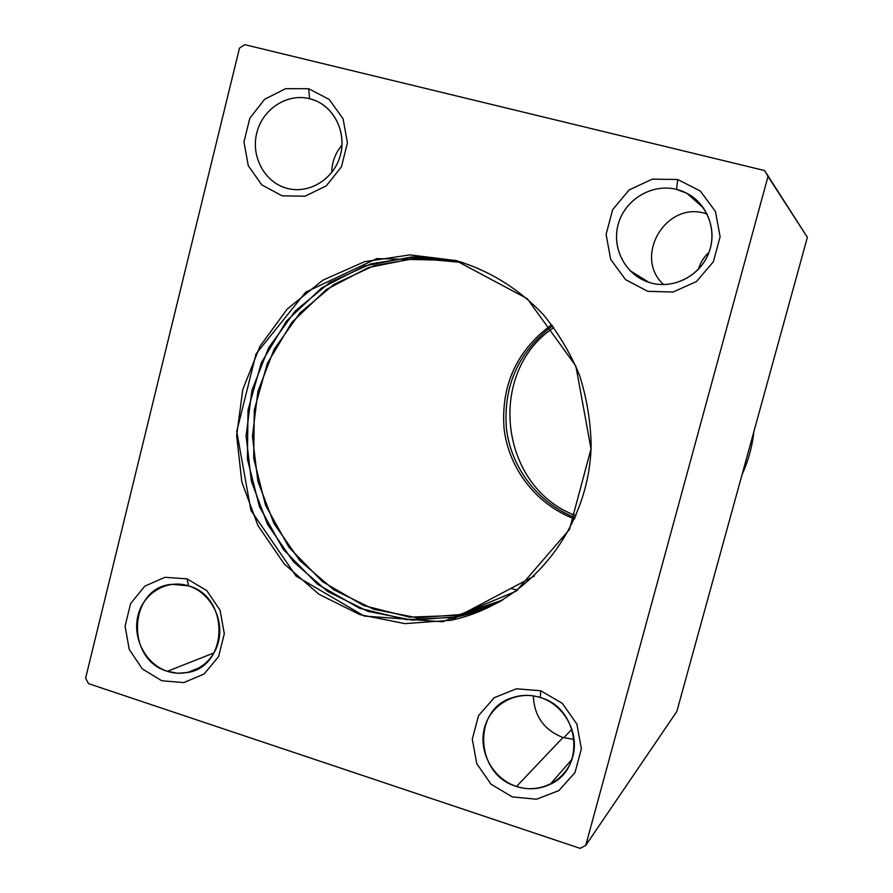 <?xml version="1.0" encoding="UTF-8"?>
<svg xmlns="http://www.w3.org/2000/svg" width="893" height="893" viewBox="0 0 893 893"><rect width="100%" height="100%" fill="white"/><g stroke="black" fill="none" stroke-linecap="round" stroke-linejoin="round"><path stroke-width="1.34" d="M244.682 44.65L239.48 48.11L85.616 678.133L88.496 683.614L580.082 848.35L585.73 845.414L768.013 176.446L764.598 170.552L244.682 44.65L764.598 170.552L807.384 237.326L676.849 711.431L807.384 237.326L764.598 170.552L807.384 237.326L768.013 176.446L585.73 845.414L676.849 711.431L585.73 845.414L580.082 848.35L88.496 683.614L85.616 678.133L239.48 48.11L244.682 44.65M187.028 578.843L206.741 590.563L220.069 610.187L224.31 633.773L218.584 656.578L204.095 674.003L183.791 682.598L161.733 680.745L142.288 668.879L129.228 649.401L125.076 626.127L130.612 603.579L144.8 586.154L164.915 577.302L187.028 578.843L164.915 577.302L144.8 586.154L130.612 603.579L125.076 626.127L129.228 649.401L142.288 668.879L161.733 680.745L183.791 682.598L204.095 674.003L218.584 656.578L224.31 633.773L220.069 610.187L206.741 590.563L187.028 578.843L188.59 585.897C210.257 592.572 224.355 618.86 218.428 641.788C212.824 664.816 188.78 678.557 167.382 671.29C145.894 664.37 132.197 638.406 137.935 615.735C143.36 592.974 167.002 578.887 188.59 585.897L187.028 578.843M540.712 690.769L562.322 703.349L576.878 724.1L581.399 748.847L574.958 772.612L558.906 790.584L536.503 799.235L512.269 796.902L490.96 784.166L476.728 763.582L472.297 739.181L478.525 715.695L494.231 697.712L516.4 688.782L540.712 690.769L516.4 688.782L494.231 697.712L478.525 715.695L472.297 739.181L476.728 763.582L490.96 784.166L512.269 796.902L536.503 799.235L558.906 790.584L574.958 772.612L581.399 748.847L576.878 724.1L562.322 703.349L540.712 690.769L540.343 697.522C564.13 704.856 579.479 732.595 572.826 756.471C566.508 780.46 539.986 794.424 516.511 786.454C492.936 778.841 478.045 751.482 484.486 727.884C490.581 704.175 516.656 689.842 540.343 697.522L540.712 690.769M455.876 260.555L527.283 298.697L575.873 366.041L591.021 448.788L569.466 529.46L516.132 591.199L442.66 621.796L364.221 616.058L296.13 576.152L250.955 510.439L236.734 431.464L256.045 353.885L305.652 292.212L376.723 258.613L455.876 260.555L409.976 254.885L364.612 261.671L322.797 280.201L287.2 309.09L259.997 346.305L242.818 389.381L236.645 435.572L241.813 481.963L257.999 525.676L284.231 563.941L318.946 594.28L360.024 614.674L404.875 623.615L450.608 620.311C528.154 604.449 589.681 529.426 591.144 444.96C590.619 421.049 586.712 397.731 579.423 374.993C570.281 352.992 558.27 332.877 543.368 314.649C518.8 288.785 489.933 270.836 456.758 260.789L455.876 260.555M677.709 179.493L700.279 191.002L715.449 211.451L720.115 236.745L713.34 261.783L696.507 281.518L673.076 292.033L647.749 291.319L625.513 279.643L610.678 259.338L606.101 234.412L612.654 209.676L629.107 189.963L652.303 179.158L677.709 179.493L652.303 179.158L629.107 189.963L612.654 209.676L606.101 234.412L610.678 259.338L625.513 279.643L647.749 291.319L673.076 292.033L696.507 281.518L713.34 261.783L720.115 236.745L715.449 211.451L700.279 191.002L677.709 179.493L676.548 189.405C701.385 195.321 717.369 222.949 710.359 248.12C703.706 273.381 675.945 289.678 651.432 283.07C626.819 276.841 611.325 249.582 618.112 224.723C624.531 199.775 651.801 183.121 676.548 189.405L677.709 179.493M308.665 88.72L329.204 99.447L343.068 118.78L347.444 142.869L341.427 166.846L326.28 185.878L305.082 196.192L282.088 195.824L261.839 184.929L248.276 165.718L243.979 141.965L249.794 118.278L264.629 99.268L285.615 88.686L308.665 88.72L285.615 88.686L264.629 99.268L249.794 118.278L243.979 141.965L248.276 165.718L261.839 184.929L282.088 195.824L305.082 196.192L326.28 185.878L341.427 166.846L347.444 142.869L343.068 118.78L329.204 99.447L308.665 88.72L309.603 98.677C332.185 104.034 346.83 130.222 340.601 154.333C334.708 178.522 309.603 194.417 287.312 188.401C264.931 182.741 250.71 156.878 256.738 133.057C262.43 109.158 287.111 92.95 309.603 98.677L308.665 88.72M342.008 145.079C335.355 152.993 331.928 162.158 331.694 172.572C331.928 162.158 335.355 152.993 342.008 145.079M510.829 588.442L517.572 590.15L510.829 588.442M649.021 282.378L629.956 270.646L649.021 282.378M709.042 252.239C703.896 256.961 700.358 262.665 698.426 269.34C700.358 262.665 703.896 256.961 709.042 252.239M707.167 214.13C667.238 199.117 632.333 256.213 663.599 284.577C632.333 256.213 667.238 199.117 707.167 214.13M563.014 737.518L574.188 739.46L563.014 737.518C544.094 730.061 534.193 716.186 533.344 695.881C534.193 716.186 544.094 730.061 563.014 737.518L516.511 786.454C528.187 790.126 539.417 789.401 550.2 784.288C586.31 768.616 579.412 707.903 540.343 697.522C530.822 694.598 521.479 694.665 512.303 697.712C471.939 709.41 475.076 774.878 516.511 786.454L563.014 737.518M574.601 518.933C536.76 504.902 508.854 468.959 504.076 428.774C500.828 385.218 516.701 350.525 551.684 324.684C516.701 350.525 500.828 385.218 504.076 428.774C508.854 468.959 536.76 504.902 574.601 518.933M462.753 262.52L418.125 258.077L374.245 265.601L333.993 284.365L299.903 312.985L274.028 349.498L257.887 391.514L252.418 436.387L257.887 481.327L273.984 523.566L299.735 560.48L333.625 589.693L373.598 609.26L417.187 617.777L461.581 614.507C475.802 611.504 489.464 606.693 502.569 600.096L457.149 615.377L409.641 617.152L363.607 605.543L322.418 581.622L288.964 547.331L265.534 505.215L253.701 458.31L254.293 409.943L267.286 363.529L291.844 322.395L326.336 289.555L368.407 267.543L415.033 258.222L462.753 262.52M753.926 431.475C752.241 446.567 748.267 460.978 742.016 474.719C748.267 460.978 752.241 446.567 753.926 431.475M553.839 327.519C485.892 372.403 499.511 487.835 576.03 515.685C499.511 487.835 485.892 372.403 553.839 327.519M552.566 325.833C518.565 351.574 503.183 385.798 506.409 428.506C511.109 467.954 538.222 503.339 575.192 517.616C538.222 503.339 511.109 467.954 506.409 428.506C503.183 385.798 518.565 351.574 552.566 325.833M460.576 261.861L412.108 256.883L364.634 265.88L321.714 287.892L286.463 321.045L261.336 362.748L248.031 409.898L247.394 459.058L259.45 506.722L283.36 549.463L317.506 584.189L359.499 608.233L406.36 619.653L454.626 617.353L500.605 601.246C486.763 608.446 472.285 613.647 457.183 616.84L412.209 620.122L368.083 611.404L327.642 591.467L293.406 561.742L267.476 524.224L251.391 481.338L246.1 435.762L251.926 390.341L268.581 347.89L295.092 311.121L329.885 282.456L370.863 263.87L415.39 256.771L460.576 261.861M563.818 737.763L571.989 729.135L563.818 737.763M651.432 283.07C674.048 289.098 699.766 275.915 708.573 253.489C717.592 231.142 707.792 204.039 686.873 193.301L676.548 189.405C652.281 183.255 625.491 199.094 618.481 223.373C611.158 247.562 625.1 274.776 648.798 282.3L651.432 283.07M167.382 671.29L177.484 673.244L187.63 672.507C228.82 666.29 229.668 596.613 188.59 585.897L172.048 584.301C128.726 587.304 124.964 659.581 167.382 671.29L213.996 652.906L167.382 671.29M287.312 188.401C308.598 194.105 332.642 179.995 339.742 157.347C347.098 134.776 335.779 108.7 315.162 100.485L309.603 98.677C287.367 93.017 262.933 108.779 256.927 132.309C250.609 155.773 264.004 181.625 285.916 188.01L287.312 188.401M534.416 575.963L461.581 614.507M457.852 261.08L456.758 260.789M457.183 616.84L450.608 620.311M550.2 784.288L571.944 759.351M686.873 193.301L703.595 208.058M187.63 672.507L200.467 667.283"/></g></svg>
